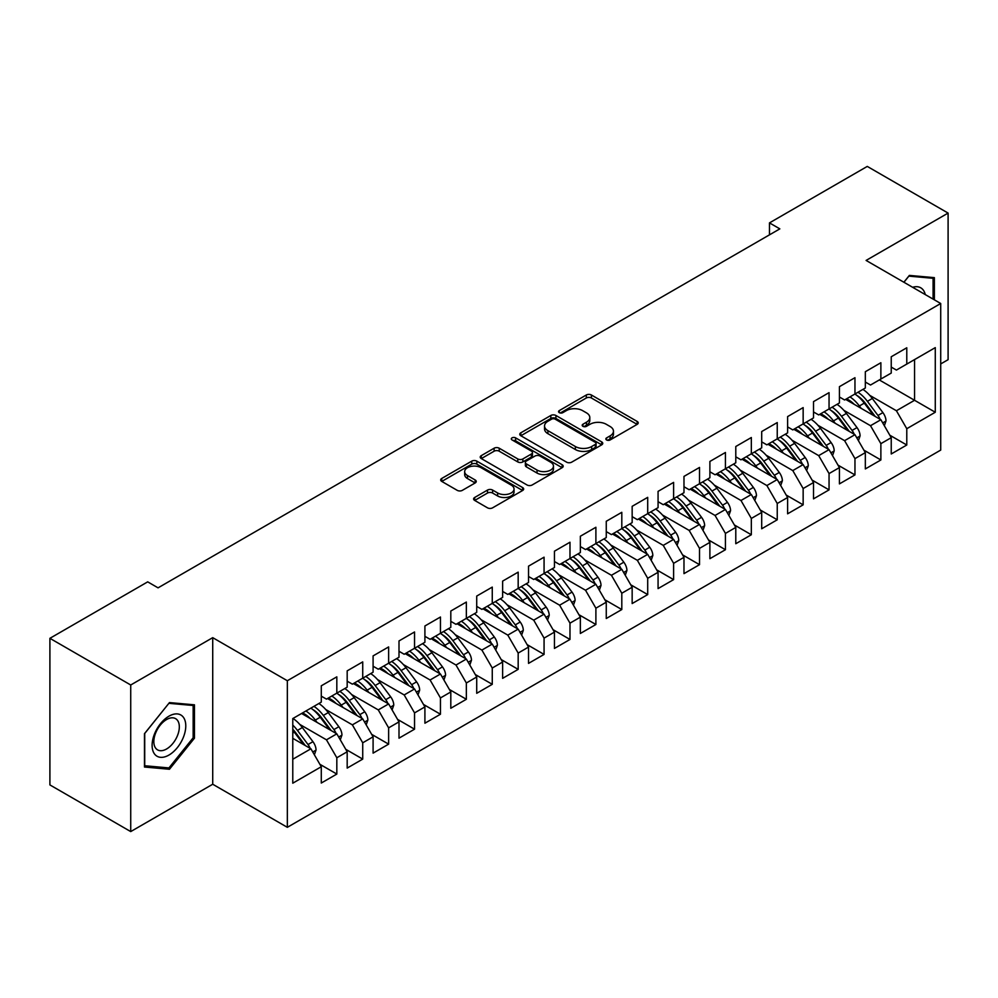 <?xml version="1.0" encoding="UTF-8"?>
<svg xmlns="http://www.w3.org/2000/svg" width="998" height="998" viewBox="0 0 998 998"><rect width="100%" height="100%" fill="white"/><g stroke="black" fill="none" stroke-linecap="round" stroke-linejoin="round"><path stroke-width="1.5" d="M606.584 439.956A2.52 1.46 0 0 0 610.152 439.956L637.161 424.362A3.593 2.071 0 0 0 638.221 422.89A3.593 2.071 0 0 0 637.161 421.43L591.39 394.996A3.593 2.071 0 0 0 586.313 394.996L559.292 410.602A2.52 1.46 0 0 0 558.556 411.625A2.52 1.46 0 0 0 559.292 412.648A2.52 1.46 0 0 0 562.847 412.648L566.34 410.64A11.502 6.649 0 0 1 582.62 410.64L586.437 412.835A11.502 6.649 0 0 1 589.806 417.538A11.502 6.649 0 0 1 586.437 422.229L582.932 424.25A2.52 1.46 0 0 0 582.196 425.285A2.52 1.46 0 0 0 582.932 426.308A2.52 1.46 0 0 0 586.5 426.308L589.993 424.287A11.502 6.649 0 0 1 606.273 424.287L610.09 426.495A11.502 6.649 0 0 1 613.458 431.186A11.502 6.649 0 0 1 610.09 435.889L606.584 437.91A2.52 1.46 0 0 0 605.848 438.933A2.52 1.46 0 0 0 606.584 439.956L606.584 437.91M474.674 497.478A3.593 2.071 0 0 0 473.613 498.95A3.593 2.071 0 0 0 474.674 500.41L487.511 507.832A3.593 2.071 0 0 0 492.6 507.832L522.603 490.505A3.593 2.071 0 0 0 523.663 489.032A3.593 2.071 0 0 0 522.603 487.56L476.832 461.138A3.593 2.071 0 0 0 471.742 461.138L441.74 478.466A3.593 2.071 0 0 0 440.692 479.926A3.593 2.071 0 0 0 441.74 481.398L457.246 490.355A3.593 2.071 0 0 0 462.336 490.355L475.185 482.945A3.593 2.071 0 0 0 476.233 481.473A3.593 2.071 0 0 0 475.185 480.001L467.488 475.559A9.618 5.551 0 0 1 464.669 471.642A9.618 5.551 0 0 1 470.607 466.503A9.618 5.551 0 0 1 481.098 467.713L511.226 485.103A9.618 5.551 0 0 1 514.045 489.032A9.618 5.551 0 0 1 508.107 494.16A9.618 5.551 0 0 1 497.628 492.962L492.6 490.068A3.593 2.071 0 0 0 487.511 490.068L474.674 497.478L474.674 500.41M130.726 684.99L130.726 831.584L212.724 784.241L212.724 637.66L130.726 684.99L49.9 638.321L147.704 581.859L158.058 587.847L779.837 228.866L769.47 222.891L769.47 234.854M212.724 637.66L287.337 680.736L940.715 303.504L940.715 450.086L287.337 827.317L287.337 680.736M940.715 363.933L948.1 359.679L948.1 213.085L866.102 260.428L940.715 303.504M948.1 213.085L867.274 166.417L769.47 222.891M566.602 462.161A3.593 2.071 0 0 0 571.679 462.161L601.694 444.846A3.593 2.071 0 0 0 602.742 443.374A3.593 2.071 0 0 0 601.694 441.902L555.923 415.48A3.593 2.071 0 0 0 550.834 415.48L520.831 432.808A3.593 2.071 0 0 0 519.771 434.267A3.593 2.071 0 0 0 520.831 435.739L566.602 462.161M513.059 440.505A2.52 1.46 0 0 1 515.617 440.854L562.099 467.7L532.146 484.991A3.593 2.071 0 0 1 527.056 484.991L481.286 458.569L481.286 455.637A3.593 2.071 0 0 0 480.225 457.096A3.593 2.071 0 0 0 481.286 458.569M481.286 455.637L494.122 448.214A3.593 2.071 0 0 1 499.212 448.214L517.775 458.943A3.593 2.071 0 0 0 522.865 458.943L531.385 454.015A3.593 2.071 0 0 0 532.433 452.556A3.593 2.071 0 0 0 531.385 451.084L512.049 439.918A2.52 1.46 0 0 1 511.313 438.895A2.52 1.46 0 0 1 512.872 437.548A2.52 1.46 0 0 1 515.617 437.873L562.148 464.731A3.593 2.071 0 0 1 563.196 466.203A3.593 2.071 0 0 1 562.148 467.675L562.148 464.731M879.313 379.939L914.555 400.285L914.555 359.592L935.276 347.628L906.783 364.083L906.783 347.778L891.239 356.76L891.239 373.065L880.872 379.04L880.872 362.736L865.328 371.718L865.328 388.01L854.962 393.998L854.962 377.693L839.418 386.675L839.418 402.967L829.051 408.955L829.051 392.651L813.507 401.633L813.507 417.925L803.153 423.913L803.153 407.608L787.609 416.59L787.609 432.882L777.242 438.871L777.242 422.566L761.699 431.548L761.699 447.84L751.332 453.828L751.332 437.523L735.788 446.505L735.788 462.798L725.434 468.786L725.434 452.481L709.89 461.45L709.89 477.755L699.523 483.743L699.523 467.438L683.979 476.408L683.979 492.713L673.613 498.701L673.613 482.396L658.069 491.365L658.069 507.67L647.702 513.658L647.702 497.353L632.158 506.323L632.158 522.628L621.804 528.616L621.804 512.311L606.26 521.28L606.26 537.585L595.893 543.573L595.893 527.268L580.349 536.238L580.349 552.543L569.983 558.531L569.983 542.226L554.439 551.195L554.439 567.5L544.072 573.488L544.072 557.183L528.528 566.153L528.528 582.458L518.174 588.446L518.174 572.141L502.63 581.11L502.63 597.415L492.264 603.403L492.264 587.098L476.72 596.068L476.72 612.373L466.353 618.361L466.353 602.056L450.809 611.026L450.809 627.33L440.455 633.318L440.455 617.014L424.911 625.983L424.911 642.288L414.544 648.276L414.544 631.971L399 640.941L399 657.245L388.634 663.233L388.634 646.929L373.09 655.898L373.09 672.203L362.723 678.191L362.723 661.886L347.179 670.856L347.179 687.16L336.825 693.148L336.825 676.844L321.281 685.813L321.281 702.118L292.776 718.572L292.776 783.193L321.281 766.738L310.914 748.787L292.776 738.32M935.276 347.628L935.276 412.249L906.783 428.703L896.416 410.752L869.732 395.345M889.804 435.203L906.783 445.008L906.783 428.703M906.783 445.008L891.239 453.978L891.239 437.673L880.872 443.661L870.505 425.709L843.821 410.303M863.906 450.16L880.872 459.966L880.872 443.661M880.872 459.966L865.328 468.935L865.328 452.63L854.962 458.618L844.595 440.667L817.911 425.26M837.996 465.118L854.962 474.923L854.962 458.618M854.962 474.923L839.418 483.893L839.418 467.588L829.051 473.576L818.697 455.624L792 440.218M812.085 480.075L829.051 489.881L829.051 473.576M829.051 489.881L813.507 498.85L813.507 482.545L803.153 488.533L792.786 470.582L766.102 455.175M786.175 495.033L803.153 504.838L803.153 488.533M803.153 504.838L787.609 513.808L787.609 497.503L777.242 503.491L766.876 485.539L740.192 470.133M760.276 509.99L777.242 519.796L777.242 503.491M777.242 519.796L761.699 528.765L761.699 512.461L751.332 518.449L740.978 500.497L714.281 485.09M734.366 524.948L751.332 534.753L751.332 518.449M751.332 534.753L735.788 543.723L735.788 527.418L725.434 533.406L715.067 515.455L688.37 500.048M708.455 539.906L725.434 549.711L725.434 533.406M725.434 549.711L709.89 558.68L709.89 542.376L699.523 548.364L689.156 530.412L662.472 515.005M682.557 554.863L699.523 564.668L699.523 548.364M699.523 564.668L683.979 573.638L683.979 557.333L673.613 563.321L663.246 545.37L636.562 529.963M656.647 569.821L673.613 579.626L673.613 563.321M673.613 579.626L658.069 588.595L658.069 572.291L647.702 578.279L637.348 560.327L610.651 544.92M630.736 584.778L647.702 594.583L647.702 578.279M647.702 594.583L632.158 603.553L632.158 587.248L621.804 593.236L611.437 575.285L584.753 559.878M604.825 599.736L621.804 609.541L621.804 593.236M621.804 609.541L606.26 618.511L606.26 602.206L595.893 608.194L585.527 590.242L558.843 574.836M578.927 614.693L595.893 624.499L595.893 608.194M595.893 624.499L580.349 633.468L580.349 617.163L569.983 623.151L559.629 605.2L532.932 589.793M553.017 629.651L569.983 639.456L569.983 623.151M569.983 639.456L554.439 648.426L554.439 632.121L544.072 638.109L533.718 620.157L507.021 604.751M527.106 644.608L544.072 654.414L544.072 638.109M544.072 654.414L528.528 663.383L528.528 647.078L518.174 653.066L507.807 635.115L481.123 619.708M501.208 659.566L518.174 669.359L518.174 653.066M518.174 669.359L502.63 678.341L502.63 662.036L492.264 668.024L481.897 650.072L455.213 634.666M475.298 674.523L492.264 684.316L492.264 668.024M492.264 684.316L476.72 693.298L476.72 676.993L466.353 682.981L455.999 665.03L429.302 649.623M449.387 689.481L466.353 699.274L466.353 682.981M466.353 699.274L450.809 708.256L450.809 691.951L440.455 697.939L430.088 679.987L403.404 664.581M423.476 704.438L440.455 714.231L440.455 697.939M440.455 714.231L424.911 723.213L424.911 706.908L414.544 712.896L404.178 694.945L377.494 679.538M397.578 719.396L414.544 729.189L414.544 712.896M414.544 729.189L399 738.171L399 721.866L388.634 727.854L378.267 709.902L351.583 694.496M371.668 734.353L388.634 744.146L388.634 727.854M388.634 744.146L373.09 753.128L373.09 736.823L362.723 742.799L352.369 724.86L325.672 709.453M345.757 749.311L362.723 759.104L362.723 742.799M362.723 759.104L347.179 768.086L347.179 751.781L336.825 757.756L326.458 739.817L299.774 724.411M319.847 764.268L336.825 774.061L336.825 757.756M336.825 774.061L321.281 783.043L321.281 766.738M321.281 696.142L326.458 699.124L336.825 693.148M292.776 759.253L310.914 748.787M347.179 681.185L352.369 684.166L362.723 678.191M326.458 739.817L336.825 733.829L301.583 713.483M347.179 751.781L336.825 733.829M373.09 666.227L378.267 669.209L388.634 663.233M352.369 724.86L362.723 718.872L327.494 698.525M373.09 736.823L362.723 718.872M399 651.27L404.178 654.251L414.544 648.276M378.267 709.902L388.634 703.914L353.404 683.568M399 721.866L388.634 703.914M424.911 636.312L430.088 639.294L440.455 633.318M404.178 694.945L414.544 688.957L379.302 668.61M424.911 706.908L414.544 688.957M450.809 621.355L455.999 624.336L466.353 618.361M430.088 679.987L440.455 673.999L405.213 653.665M450.809 691.951L440.455 673.999M476.72 606.397L481.897 609.379L492.264 603.403M455.999 665.03L466.353 659.042L431.124 638.708M476.72 676.993L466.353 659.042M502.63 591.44L507.807 594.434L518.174 588.446M481.897 650.072L492.264 644.084L457.034 623.75M502.63 662.036L492.264 644.084M528.528 576.482L533.718 579.476L544.072 573.488M507.807 635.115L518.174 629.127L482.932 608.792M528.528 647.078L518.174 629.127M554.439 561.525L559.629 564.519L569.983 558.531M533.718 620.157L544.072 614.169L508.843 593.835M554.439 632.121L544.072 614.169M580.349 546.567L585.527 549.561L595.893 543.573M559.629 605.2L569.983 599.212L534.753 578.877M580.349 617.163L569.983 599.212M606.26 531.61L611.437 534.604L621.804 528.616M585.527 590.242L595.893 584.254L560.664 563.92M606.26 602.206L595.893 584.254M632.158 516.652L637.348 519.646L647.702 513.658M611.437 575.285L621.804 569.297L586.562 548.962M632.158 587.248L621.804 569.297M658.069 501.695L663.246 504.689L673.613 498.701M637.348 560.327L647.702 554.339L612.473 534.005M658.069 572.291L647.702 554.339M683.979 486.737L689.156 489.731L699.523 483.743M663.246 545.37L673.613 539.382L638.383 519.047M683.979 557.333L673.613 539.382M709.89 471.78L715.067 474.774L725.434 468.786M689.156 530.412L699.523 524.424L664.281 504.09M709.89 542.376L699.523 524.424M735.788 456.822L740.978 459.816L751.332 453.828A28.031 16.18 60 0 1 760.651 462.96L769.92 475.335M715.067 515.455L725.434 509.467L690.192 489.132M735.788 527.418L725.434 509.467M761.699 441.865L766.876 444.859L777.242 438.871M740.978 500.497L751.332 494.509L716.102 474.175M761.699 512.461L751.332 494.509M787.609 426.907L792.786 429.901L803.153 423.913M766.876 485.539L777.242 479.551L742.013 459.217M787.609 497.503L777.242 479.551M813.507 411.949L818.697 414.943L829.051 408.955M792.786 470.582L803.153 464.594L767.911 444.26M813.507 482.545L803.153 464.594M839.418 396.992L844.595 399.986L854.962 393.998M818.697 455.624L829.051 449.636L793.822 429.302M839.418 467.588L829.051 449.636M865.328 382.034L870.505 385.028L880.872 379.04M844.595 440.667L854.962 434.679L819.732 414.345M865.328 452.63L854.962 434.679M891.239 367.077L896.416 370.071L906.783 364.083M870.505 425.709L880.872 419.721L845.643 399.387M891.239 437.673L880.872 419.721M49.9 638.321L49.9 784.915L130.726 831.584M212.724 784.241L287.337 827.317M896.416 410.752L914.555 400.285L935.276 412.249M934.365 299.837L934.365 277.644L909.365 275.411L903.876 282.234M194.46 738.158L194.46 704.825L169.46 702.592L144.46 733.692L144.46 767.025L169.46 769.258L194.46 738.158L193.163 737.41M607.595 440.318L610.09 438.883A11.502 6.649 0 0 0 613.458 434.18L613.458 431.186M589.806 417.538L589.806 420.532A11.502 6.649 0 0 1 586.437 425.223L583.942 426.657M637.123 424.387L591.39 397.99A3.593 2.071 0 0 0 586.313 397.99L560.29 413.01M601.694 441.902L601.694 444.846L555.923 418.474A3.593 2.071 0 0 0 550.834 418.474L520.869 435.764M595.332 444.397A2.52 1.46 0 0 0 596.068 443.374A2.52 1.46 0 0 0 595.332 442.351L555.15 419.148A2.52 1.46 0 0 0 551.595 419.148L547.914 421.281A11.502 6.649 0 0 0 544.534 425.971A11.502 6.649 0 0 0 547.914 430.674L575.372 446.53A11.502 6.649 0 0 0 591.652 446.53L595.332 444.397L595.332 447.391A2.52 1.46 0 0 0 596.068 446.368L596.068 443.374M544.534 425.971L544.534 428.965A11.502 6.649 0 0 0 547.914 433.668L547.914 430.674M595.332 447.391L591.652 449.524A11.502 6.649 0 0 1 575.372 449.524L547.914 433.668M481.335 458.593L494.122 451.208L494.122 448.214M532.433 452.556L532.433 455.537A3.593 2.071 0 0 1 531.385 457.009L522.865 461.924A3.593 2.071 0 0 1 517.775 461.924L499.212 451.208A3.593 2.071 0 0 0 494.122 451.208M537.036 470.058A9.618 5.551 0 0 0 547.515 471.268A9.618 5.551 0 0 0 553.466 466.128A9.618 5.551 0 0 0 550.646 462.199L540.03 456.074A3.593 2.071 0 0 0 534.94 456.074L526.42 460.989A3.593 2.071 0 0 0 525.372 462.461A3.593 2.071 0 0 0 526.42 463.933L537.036 470.058L537.036 473.052A9.618 5.551 0 0 0 547.515 474.25A9.618 5.551 0 0 0 553.466 469.122L553.466 466.128M525.372 462.461L525.372 465.455A3.593 2.071 0 0 0 526.42 466.914L526.42 463.933M537.036 473.052L526.42 466.914M514.045 489.032L514.045 492.026A9.618 5.551 0 0 1 508.107 497.154A9.618 5.551 0 0 1 497.628 495.956L492.6 493.049A3.593 2.071 0 0 0 487.511 493.049L474.724 500.435M464.669 471.642L464.669 474.624A9.618 5.551 0 0 0 467.488 478.553L467.488 475.559M475.135 482.97L467.488 478.553M522.603 487.56L522.603 490.505L476.832 464.132A3.593 2.071 0 0 0 471.742 464.132L441.79 481.423M166.816 767.736L169.46 769.258M884.328 425.722L885.999 420.894A9.706 5.601 -120 0 0 882.906 412.623L872.314 398.489A28.031 16.18 -120 0 0 862.933 389.395M861.124 408.332L859.365 405.974A28.031 16.18 -120 0 0 849.984 396.88M854.238 404.352A23.266 13.436 -120 0 0 846.554 398.851M880.124 419.297A9.706 5.601 -120 0 0 877.978 415.467L867.399 401.333A28.031 16.18 -120 0 0 858.018 392.239M856.608 395.245A23.266 13.436 60 0 1 865.54 403.516L875.258 416.49M854.912 394.035A28.031 16.18 60 0 1 864.28 403.13L873.549 415.505M858.417 440.679L860.089 435.852A9.706 5.601 -120 0 0 856.995 427.581L846.404 413.446A28.031 16.18 -120 0 0 837.035 404.352M835.214 423.289L833.455 420.931A28.031 16.18 -120 0 0 824.074 411.837M828.328 419.31A23.266 13.436 -120 0 0 820.655 413.808M854.213 434.255A9.706 5.601 -120 0 0 852.067 430.425L841.489 416.291A28.031 16.18 -120 0 0 832.107 407.196M830.698 410.203A23.266 13.436 60 0 1 839.642 418.474L849.348 431.448M829.001 408.993A28.031 16.18 60 0 1 838.382 418.087L847.639 430.462M832.519 455.637L834.191 450.809A9.706 5.601 -120 0 0 831.085 442.538L820.506 428.404A28.031 16.18 -120 0 0 811.125 419.31M809.316 438.247L807.544 435.889A28.031 16.18 -120 0 0 798.175 426.795M802.417 434.267A23.266 13.436 -120 0 0 794.745 428.766M828.303 449.212A9.706 5.601 -120 0 0 826.169 445.382L815.578 431.248A28.031 16.18 -120 0 0 806.197 422.154M804.8 425.16A23.266 13.436 60 0 1 813.732 433.431L823.437 446.405M803.091 423.95A28.031 16.18 60 0 1 812.472 433.045L821.741 445.42M925.258 294.585A23.815 13.747 120 0 0 923.437 290.306A23.815 13.747 120 0 0 912.659 287.299M908.804 276.122L933.08 278.305L933.08 299.088M931.471 277.382L933.08 278.305M903.926 282.272L908.854 276.147M154.366 753.764A23.815 13.747 120 0 0 177.357 747.602A23.815 13.747 120 0 0 183.532 717.487A23.815 13.747 120 0 0 160.528 723.65A23.815 13.747 120 0 0 154.366 753.764M155.538 748.001A18.026 10.404 120 0 0 157.572 749.872A18.026 10.404 120 0 0 174.338 741.464A18.026 10.404 120 0 0 177.619 720.531A18.026 10.404 120 0 0 175.598 718.647A18.026 10.404 120 0 0 158.819 727.068A18.026 10.404 120 0 0 155.538 748.001M168.949 703.328L193.163 705.486L193.163 737.784L168.949 767.924L144.722 765.753L144.722 733.468L168.887 703.303M191.566 704.563L193.163 705.486M806.609 470.594L808.28 465.767A9.706 5.601 -120 0 0 805.174 457.496L794.595 443.361A28.031 16.18 -120 0 0 785.214 434.267M783.405 453.192L781.646 450.846A28.031 16.18 -120 0 0 772.265 441.74M776.519 449.225A23.266 13.436 -120 0 0 768.834 443.723M802.404 464.17A9.706 5.601 -120 0 0 800.259 460.34L789.668 446.206A28.031 16.18 -120 0 0 780.299 437.112M778.889 440.118A23.266 13.436 60 0 1 787.821 448.389L797.539 461.363M777.18 438.908A28.031 16.18 60 0 1 786.561 448.002L795.83 460.377M780.698 485.552L782.37 480.724A9.706 5.601 -120 0 0 779.276 472.453L768.685 458.319A28.031 16.18 -120 0 0 759.316 449.225M757.494 468.149L755.736 465.804A28.031 16.18 -120 0 0 746.354 456.697M750.608 464.182A23.266 13.436 -120 0 0 742.936 458.681M776.494 479.127A9.706 5.601 -120 0 0 774.348 475.298L763.769 461.163A28.031 16.18 -120 0 0 754.388 452.069M752.979 455.076A23.266 13.436 60 0 1 761.923 463.346L771.629 476.32M754.8 500.509L756.459 495.682A9.706 5.601 -120 0 0 753.365 487.411L742.774 473.277A28.031 16.18 -120 0 0 733.405 464.182M731.584 483.107L729.825 480.762A28.031 16.18 -120 0 0 720.444 471.655M724.698 479.14A23.266 13.436 -120 0 0 717.026 473.638M750.583 494.085A9.706 5.601 -120 0 0 748.438 490.255L737.859 476.121A28.031 16.18 -120 0 0 728.478 467.027M727.068 470.033A23.266 13.436 60 0 1 736.013 478.304L745.718 491.278M725.371 468.823A28.031 16.18 60 0 1 734.753 477.917L744.009 490.292M728.889 515.467L730.561 510.639A9.706 5.601 -120 0 0 727.455 502.368L716.876 488.234A28.031 16.18 -120 0 0 707.495 479.14M705.686 498.064L703.914 495.719A28.031 16.18 -120 0 0 694.546 486.612M698.8 494.097A23.266 13.436 -120 0 0 691.115 488.596M724.673 509.042A9.706 5.601 -120 0 0 722.54 505.213L711.948 491.078A28.031 16.18 -120 0 0 702.567 481.984M701.17 484.991A23.266 13.436 60 0 1 710.102 493.262L719.82 506.236M699.461 483.781A28.031 16.18 60 0 1 708.842 492.875L718.111 505.238M702.979 530.425L704.65 525.597A9.706 5.601 -120 0 0 701.557 517.326L690.965 503.192A28.031 16.18 -120 0 0 681.584 494.097M679.775 513.022L678.016 510.677A28.031 16.18 -120 0 0 668.635 501.57M672.889 509.055A23.266 13.436 -120 0 0 665.204 503.553M698.775 524A9.706 5.601 -120 0 0 696.629 520.17L686.038 506.036A28.031 16.18 -120 0 0 676.669 496.942M675.259 499.948A23.266 13.436 60 0 1 684.191 508.219L693.909 521.193M673.563 498.738A28.031 16.18 60 0 1 682.931 507.832L692.2 520.195M677.068 545.37L678.74 540.554A9.706 5.601 -120 0 0 675.646 532.283L665.055 518.149A28.031 16.18 -120 0 0 655.686 509.055M653.865 527.979L652.106 525.634A28.031 16.18 -120 0 0 642.724 516.527M646.978 524.012A23.266 13.436 -120 0 0 639.306 518.511M672.864 538.957A9.706 5.601 -120 0 0 670.718 535.128L660.14 520.993A28.031 16.18 -120 0 0 650.758 511.899M649.349 514.906A23.266 13.436 60 0 1 658.293 523.177L667.999 536.138M647.652 513.696A28.031 16.18 60 0 1 657.033 522.79L666.29 535.153M651.17 560.327L652.829 555.512A9.706 5.601 -120 0 0 649.735 547.241L639.157 533.107A28.031 16.18 -120 0 0 629.775 524.012M627.967 542.937L626.195 540.592A28.031 16.18 -120 0 0 616.826 531.485M621.068 538.97A23.266 13.436 -120 0 0 613.396 533.468M646.954 553.915A9.706 5.601 -120 0 0 644.82 550.085L634.229 535.951A28.031 16.18 -120 0 0 624.848 526.857M623.451 529.863A23.266 13.436 60 0 1 632.383 538.134L642.088 551.096M621.742 528.653A28.031 16.18 60 0 1 631.123 537.747L640.392 550.11M625.259 575.285L626.931 570.469A9.706 5.601 -120 0 0 623.825 562.198L613.246 548.064A28.031 16.18 -120 0 0 603.865 538.97M602.056 557.894L600.297 555.549A28.031 16.18 -120 0 0 590.916 546.442M595.17 553.927A23.266 13.436 -120 0 0 587.485 548.426M621.055 568.872A9.706 5.601 -120 0 0 618.91 565.043L608.318 550.908A28.031 16.18 -120 0 0 598.95 541.814M597.54 544.821A23.266 13.436 60 0 1 606.472 553.092L616.19 566.053M595.831 543.611A28.031 16.18 60 0 1 605.212 552.705L614.481 565.068M599.349 590.242L601.021 585.427A9.706 5.601 -120 0 0 597.927 577.156L587.335 563.022A28.031 16.18 -120 0 0 577.954 553.927M576.145 572.852L574.386 570.507A28.031 16.18 -120 0 0 565.005 561.4M569.259 568.885A23.266 13.436 -120 0 0 561.587 563.383M595.145 583.83A9.706 5.601 -120 0 0 592.999 580L582.42 565.866A28.031 16.18 -120 0 0 573.039 556.772M571.629 559.778A23.266 13.436 60 0 1 580.562 568.049L590.28 581.011M569.933 558.568A28.031 16.18 60 0 1 579.302 567.662L588.571 580.025M573.438 605.2L575.11 600.384A9.706 5.601 -120 0 0 572.016 592.113L561.425 577.979A28.031 16.18 -120 0 0 552.056 568.885M550.235 587.81L548.476 585.464A28.031 16.18 -120 0 0 539.095 576.357M543.349 583.842A23.266 13.436 -120 0 0 535.677 578.341M569.234 598.775A9.706 5.601 -120 0 0 567.089 594.958L556.51 580.824A28.031 16.18 -120 0 0 547.129 571.729M545.719 574.736A23.266 13.436 60 0 1 554.663 583.007L564.369 595.968M544.022 573.526A28.031 16.18 60 0 1 553.403 582.62L562.66 594.983M547.54 620.157L549.212 615.342A9.706 5.601 -120 0 0 546.106 607.071L535.527 592.937A28.031 16.18 -120 0 0 526.146 583.842M524.337 602.767L522.565 600.422A28.031 16.18 -120 0 0 513.197 591.315M517.451 598.8A23.266 13.436 -120 0 0 509.766 593.299M543.324 613.733A9.706 5.601 -120 0 0 541.19 609.915L530.599 595.781A28.031 16.18 -120 0 0 521.218 586.687M519.821 589.693A23.266 13.436 60 0 1 528.753 597.964L538.471 610.926M518.112 588.483A28.031 16.18 60 0 1 527.493 597.577L536.762 609.94M521.63 635.115L523.301 630.299A9.706 5.601 -120 0 0 520.207 622.028L509.616 607.894A28.031 16.18 -120 0 0 500.235 598.8M498.426 617.725L496.667 615.379A28.031 16.18 -120 0 0 487.286 606.273M491.54 613.758A23.266 13.436 -120 0 0 483.855 608.256M517.426 628.69A9.706 5.601 -120 0 0 515.28 624.873L504.689 610.739A28.031 16.18 -120 0 0 495.32 601.644M493.91 604.651A23.266 13.436 60 0 1 502.842 612.922L512.56 625.883M492.201 603.441A28.031 16.18 60 0 1 501.582 612.535L510.851 624.898M495.719 650.072L497.391 645.257A9.706 5.601 -120 0 0 494.297 636.986L483.706 622.852A28.031 16.18 -120 0 0 474.337 613.758M472.516 632.682L470.757 630.337A28.031 16.18 -120 0 0 461.375 621.23M465.629 628.715A23.266 13.436 -120 0 0 457.957 623.214M491.515 643.648A9.706 5.601 -120 0 0 489.369 639.83L478.791 625.696A28.031 16.18 -120 0 0 469.409 616.602M468 619.608A23.266 13.436 60 0 1 476.944 627.879L486.65 640.841M466.303 618.398A28.031 16.18 60 0 1 475.672 627.493L484.941 639.855M469.821 665.03L471.48 660.214A9.706 5.601 -120 0 0 468.386 651.944L457.808 637.809A28.031 16.18 -120 0 0 448.426 628.715M446.605 647.64L444.846 645.294A28.031 16.18 -120 0 0 435.465 636.188M439.719 643.673A23.266 13.436 -120 0 0 432.047 638.171M465.604 658.605A9.706 5.601 -120 0 0 463.459 654.788L452.88 640.654A28.031 16.18 -120 0 0 443.499 631.559M442.089 634.566A23.266 13.436 60 0 1 451.034 642.837L460.739 655.798M440.392 633.343A28.031 16.18 60 0 1 449.774 642.45L459.03 654.813M443.91 679.987L445.582 675.172A9.706 5.601 -120 0 0 442.476 666.901L431.897 652.767A28.031 16.18 -120 0 0 422.516 643.673M420.707 662.597L418.935 660.252A28.031 16.18 -120 0 0 409.567 651.145M413.821 658.63A23.266 13.436 -120 0 0 406.136 653.129M439.694 673.563A9.706 5.601 -120 0 0 437.561 669.745L426.969 655.611A28.031 16.18 -120 0 0 417.601 646.517M416.191 649.523A23.266 13.436 60 0 1 425.123 657.794L434.841 670.756M414.482 648.301A28.031 16.18 60 0 1 423.863 657.408L433.132 669.77M418 694.945L419.671 690.129A9.706 5.601 -120 0 0 416.578 681.859L405.986 667.724A28.031 16.18 -120 0 0 396.605 658.63M394.796 677.555L393.037 675.209A28.031 16.18 -120 0 0 383.656 666.103M387.91 673.588A23.266 13.436 -120 0 0 380.226 668.086M413.796 688.52A9.706 5.601 -120 0 0 411.65 684.703L401.071 670.569A28.031 16.18 -120 0 0 391.69 661.474M390.28 664.481A23.266 13.436 60 0 1 399.212 672.752L408.931 685.713M388.584 663.258A28.031 16.18 60 0 1 397.953 672.365L407.221 684.728M392.089 709.902L393.761 705.087A9.706 5.601 -120 0 0 390.667 696.816L380.076 682.682A28.031 16.18 -120 0 0 370.707 673.588M368.886 692.512L367.127 690.167A28.031 16.18 -120 0 0 357.746 681.06M362 688.533A23.266 13.436 -120 0 0 354.327 683.044M387.885 703.478A9.706 5.601 -120 0 0 385.739 699.66L375.161 685.526A28.031 16.18 -120 0 0 365.779 676.432M364.37 679.438A23.266 13.436 60 0 1 373.314 687.709L383.02 700.671M362.673 678.216A28.031 16.18 60 0 1 372.054 687.323L381.311 699.685M366.191 724.86L367.863 720.045A9.706 5.601 -120 0 0 364.757 711.774L354.178 697.639A28.031 16.18 -120 0 0 344.797 688.545M342.988 707.47L341.216 705.124A28.031 16.18 -120 0 0 331.847 696.018M336.089 703.49A23.266 13.436 -120 0 0 328.417 698.001M361.975 718.435A9.706 5.601 -120 0 0 359.841 714.618L349.25 700.484A28.031 16.18 -120 0 0 339.869 691.389M338.472 694.396A23.266 13.436 60 0 1 347.404 702.667L357.109 715.628M336.763 693.173A28.031 16.18 60 0 1 346.144 702.28L355.413 714.643M340.281 739.817L341.952 735.002A9.706 5.601 -120 0 0 338.846 726.731L328.267 712.597A28.031 16.18 -120 0 0 318.886 703.503M317.077 722.427L315.318 720.082A28.031 16.18 -120 0 0 305.937 710.975M310.191 718.448A23.266 13.436 -120 0 0 302.506 712.959M336.077 733.393A9.706 5.601 -120 0 0 333.931 729.575L323.34 715.441A28.031 16.18 -120 0 0 313.971 706.347M312.561 709.353A23.266 13.436 60 0 1 321.493 717.624L331.211 730.586M310.852 708.131A28.031 16.18 60 0 1 320.233 717.238L329.502 729.6M314.37 754.775L316.042 749.96A9.706 5.601 -120 0 0 312.948 741.689L302.357 727.554A28.031 16.18 -120 0 0 292.975 718.46M310.166 748.35A9.706 5.601 -120 0 0 308.02 744.533L297.441 730.399A28.031 16.18 -120 0 0 292.776 725.109M292.776 729.251A23.266 13.436 60 0 1 295.595 732.582L305.301 745.543M292.776 730.237A28.031 16.18 60 0 1 294.323 732.195L303.592 744.558M610.09 438.883L610.09 435.889M582.932 426.308L582.932 424.25M586.437 425.223L586.437 422.229M559.292 412.648L559.292 410.602M586.313 397.99L586.313 394.996M591.39 397.99L591.39 394.996M637.161 424.362L637.161 421.43M520.831 435.739L520.831 432.808M550.834 418.474L550.834 415.48M555.923 418.474L555.923 415.48M575.372 449.524L575.372 446.53M591.652 449.524L591.652 446.53M499.212 451.208L499.212 448.214M517.775 461.924L517.775 458.943M522.865 461.924L522.865 458.943M531.385 457.009L531.385 454.015M515.617 440.854L515.617 437.873M487.511 493.049L487.511 490.068M492.6 493.049L492.6 490.068M497.628 495.956L497.628 492.962M475.185 482.945L475.185 480.001M441.74 481.398L441.74 478.466M471.742 464.132L471.742 461.138M476.832 464.132L476.832 461.138M882.719 422.94L885.937 421.081M867.399 401.333L872.314 398.489M859.365 405.974L864.28 403.13M877.978 415.467L882.906 412.623M856.82 437.897L860.027 436.039M841.489 416.291L846.404 413.446M833.455 420.931L838.382 418.087M852.067 430.425L856.995 427.581M830.91 452.855L834.116 450.996M815.578 431.248L820.506 428.404M807.544 435.889L812.472 433.045M826.169 445.382L831.085 442.538M804.999 467.812L808.218 465.954M789.668 446.206L794.595 443.361M781.646 450.846L786.561 448.002M800.259 460.34L805.174 457.496M779.101 482.77L782.307 480.911M763.769 461.163L768.685 458.319M755.736 465.804L760.651 462.96M774.348 475.298L779.276 472.453M753.191 497.728L756.397 495.869M737.859 476.121L742.774 473.277M729.825 480.762L734.753 477.917M748.438 490.255L753.365 487.411M727.28 512.685L730.499 510.826M711.948 491.078L716.876 488.234M703.914 495.719L708.842 492.875M722.54 505.213L727.455 502.368M701.369 527.63L704.588 525.784M686.038 506.036L690.965 503.192M678.016 510.677L682.931 507.832M696.629 520.17L701.557 517.326M675.471 542.588L678.677 540.741M660.14 520.993L665.055 518.149M652.106 525.634L657.033 522.79M670.718 535.128L675.646 532.283M649.561 557.545L652.767 555.699M634.229 535.951L639.157 533.107M626.195 540.592L631.123 537.747M644.82 550.085L649.735 547.241M623.65 572.503L626.869 570.656M608.318 550.908L613.246 548.064M600.297 555.549L605.212 552.705M618.91 565.043L623.825 562.198M597.74 587.46L600.958 585.614M582.42 565.866L587.335 563.022M574.386 570.507L579.302 567.662M592.999 580L597.927 577.156M571.842 602.418L575.048 600.571M556.51 580.824L561.425 577.979M548.476 585.464L553.403 582.62M567.089 594.958L572.016 592.113M545.931 617.375L549.137 615.529M530.599 595.781L535.527 592.937M522.565 600.422L527.493 597.577M541.19 609.915L546.106 607.071M520.02 632.333L523.239 630.486M504.689 610.739L509.616 607.894M496.667 615.379L501.582 612.535M515.28 624.873L520.207 622.028M494.122 647.29L497.328 645.444M478.791 625.696L483.706 622.852M470.757 630.337L475.672 627.493M489.369 639.83L494.297 636.986M468.212 662.248L471.418 660.402M452.88 640.654L457.808 637.809M444.846 645.294L449.774 642.45M463.459 654.788L468.386 651.944M442.301 677.205L445.52 675.359M426.969 655.611L431.897 652.767M418.935 660.252L423.863 657.408M437.561 669.745L442.476 666.901M416.391 692.163L419.609 690.317M401.071 670.569L405.986 667.724M393.037 675.209L397.953 672.365M411.65 684.703L416.578 681.859M390.492 707.12L393.699 705.274M375.161 685.526L380.076 682.682M367.127 690.167L372.054 687.323M385.739 699.66L390.667 696.816M364.582 722.078L367.788 720.232M349.25 700.484L354.178 697.639M341.216 705.124L346.144 702.28M359.841 714.618L364.757 711.774M338.671 737.035L341.89 735.189M323.34 715.441L328.267 712.597M315.318 720.082L320.233 717.238M333.931 729.575L338.846 726.731M312.761 751.993L315.979 750.147M297.441 730.399L302.357 727.554M292.776 733.081L294.323 732.195M308.02 744.533L312.948 741.689"/></g></svg>

